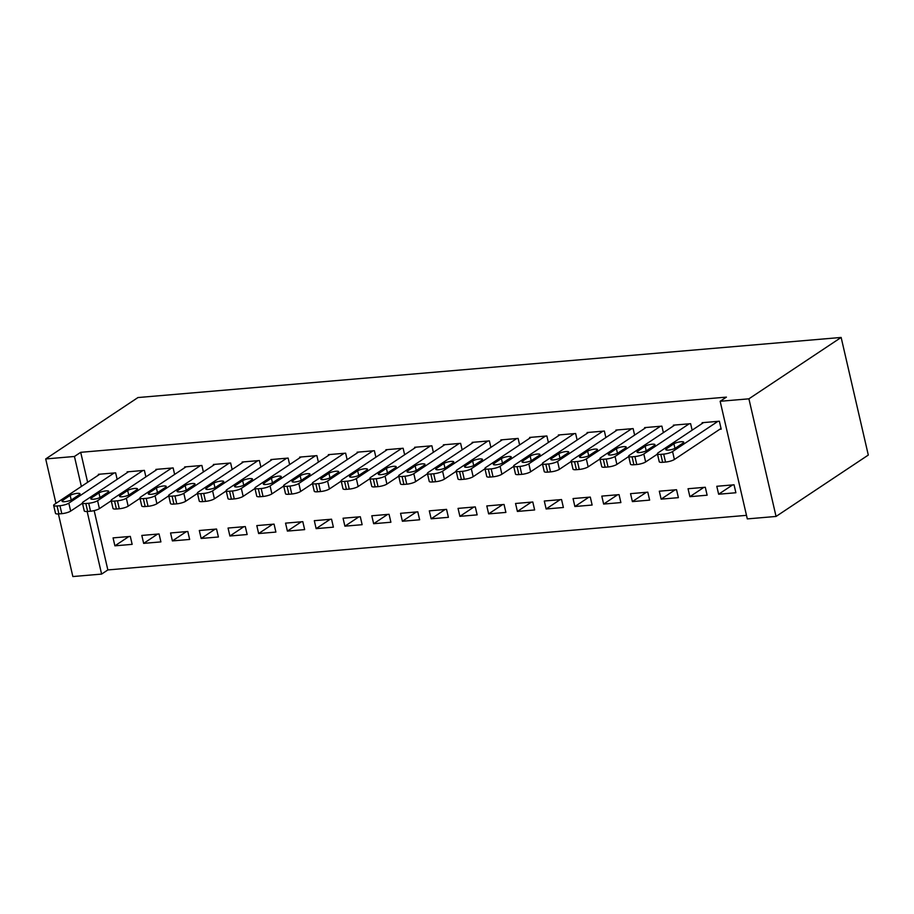 <?xml version="1.0" encoding="UTF-8"?>
<svg xmlns="http://www.w3.org/2000/svg" width="914" height="914" viewBox="0 0 914 914"><rect width="100%" height="100%" fill="white"/><g stroke="black" fill="none" stroke-linecap="round" stroke-linejoin="round"><path stroke-width="1.37" d="M94.165 510.606L107.852 569.936L746.487 515.347M107.852 569.936L101.603 574.095L72.857 576.551L58.405 513.954M87.63 482.306L80.706 452.316L726.413 397.122L720.152 401.28L747.309 518.901L776.055 516.444L868.3 455.058L841.143 337.449L137.945 397.556L45.7 458.942L74.445 456.474L81.369 486.465M160.898 541.899L159.059 533.959L141.819 535.433L143.647 543.373L160.898 541.899M145.886 476.88L144.389 470.379L127.137 471.853L127.297 472.572M218.4 536.986L216.561 529.035L199.309 530.508L201.149 538.46L218.4 536.986M203.388 471.967L201.88 465.466L184.628 466.94L184.799 467.66M275.891 532.074L274.063 524.122L256.811 525.596L258.639 533.548L275.891 532.074M260.878 467.054L259.382 460.542L242.13 462.016L242.301 462.747M333.393 527.161L331.553 519.209L314.313 520.683L316.141 528.635L333.393 527.161M318.38 462.13L316.884 455.629L299.632 457.103L299.792 457.823M390.895 522.237L389.056 514.296L371.804 515.77L373.643 523.711L390.895 522.237M375.883 457.217L374.374 450.716L357.134 452.19L357.294 452.91M448.386 517.324L446.558 509.372L429.306 510.857L431.145 518.798L448.386 517.324M433.373 452.304L431.876 445.804L414.625 447.277L414.796 447.997M505.888 512.411L504.048 504.459L486.808 505.933L488.636 513.885L505.888 512.411M490.875 447.392L489.378 440.891L472.127 442.365L472.298 443.084M563.39 507.499L561.55 499.547L544.298 501.021L546.138 508.972L563.39 507.499M548.377 442.479L546.869 435.967L529.629 437.44L529.789 438.172M620.88 502.574L619.052 494.634L601.8 496.108L603.64 504.06L620.88 502.574M605.868 437.555L604.371 431.054L587.119 432.528L587.291 433.247M678.382 497.662L676.543 489.721L659.302 491.195L661.13 499.135L678.382 497.662M663.37 432.642L661.873 426.141L644.621 427.615L644.793 428.335M735.884 492.749L734.045 484.797L716.793 486.282L718.633 494.223L735.884 492.749M719.764 429.294L721.203 429.169L719.364 421.228L702.123 422.702L702.283 423.422M692.126 430.186L690.618 423.685L673.367 425.159L673.538 425.878M707.128 495.205L705.3 487.265L688.048 488.739L689.887 496.679L707.128 495.205M634.624 435.098L633.116 428.597L615.876 430.071L616.036 430.791M649.637 500.118L647.798 492.178L630.546 493.651L632.385 501.592L649.637 500.118M577.122 440.011L575.626 433.51L558.374 434.984L558.545 435.715M592.135 505.042L590.295 497.09L573.055 498.564L574.883 506.516L592.135 505.042M519.62 444.935L518.124 438.423L500.872 439.897L501.043 440.628M534.633 509.955L532.805 502.003L515.553 503.477L517.393 511.429L534.633 509.955M462.13 449.848L460.622 443.347L443.381 444.821L443.541 445.541M477.142 514.868L475.303 506.916L458.051 508.39L459.891 516.341L477.142 514.868M404.628 454.761L403.131 448.26L385.879 449.734L386.039 450.453M419.64 519.78L417.801 511.84L400.561 513.314L402.389 521.254L419.64 519.78M347.126 459.673L345.629 453.173L328.377 454.646L328.549 455.366M362.138 524.693L360.31 516.753L343.058 518.227L344.898 526.167L362.138 524.693M289.635 464.586L288.127 458.085L270.875 459.559L271.047 460.29M304.648 529.617L302.808 521.666L285.556 523.139L287.396 531.091L304.648 529.617M232.133 469.51L230.636 462.998L213.385 464.483L213.545 465.203M247.146 534.53L245.306 526.578L228.066 528.052L229.894 536.004L247.146 534.53M174.631 474.423L173.134 467.922L155.883 469.396L156.054 470.116M189.644 539.443L187.816 531.491L170.564 532.965L172.392 540.917L189.644 539.443M117.141 479.336L115.632 472.835L98.381 474.309L98.552 475.029M132.153 544.356L130.314 536.415L113.062 537.889L114.901 545.829L132.153 544.356M87.15 511.486L101.603 574.095M45.7 458.942L55.96 503.374M80.706 452.316L74.445 456.474M720.152 401.28L748.909 398.824L841.143 337.449M776.055 516.444L748.909 398.824M732.605 484.923L718.633 494.223M703.86 487.379L689.887 496.679M675.103 489.835L661.13 499.135M646.358 492.303L632.385 501.592M617.613 494.76L603.64 504.06M588.856 497.216L574.883 506.516M560.111 499.672L546.138 508.972M531.365 502.129L517.393 511.429M502.609 504.585L488.636 513.885M473.863 507.042L459.891 516.341M445.118 509.498L431.145 518.798M416.361 511.954L402.389 521.254M387.616 514.411L373.643 523.711M358.871 516.878L344.898 526.167M330.114 519.335L316.141 528.635M301.369 521.791L287.396 531.091M272.623 524.248L258.639 533.548M243.867 526.704L229.894 536.004M215.121 529.16L201.149 538.46M186.376 531.617L172.392 540.917M157.619 534.073L143.647 543.373M128.874 536.529L114.901 545.829M717.936 421.343L672.567 451.539A6.706 1.554 -13 0 1 663.69 454.109L660.811 454.361A6.706 1.554 -13 0 1 657.406 453.79A6.706 1.554 -13 0 1 658.183 452.773L703.552 422.576M657.406 453.79L659.234 461.73A6.706 1.554 167 0 0 662.65 462.301L665.518 462.061A6.706 1.554 167 0 0 674.395 459.491L721.032 428.449M675.606 448.02A5.37 1.245 167 0 1 669.848 449.905A5.37 1.245 167 0 1 665.769 449.619A5.37 1.245 167 0 1 666.397 448.797L673.904 443.804A5.37 1.245 167 0 1 679.662 441.919A5.37 1.245 167 0 1 683.741 442.205A5.37 1.245 167 0 1 683.112 443.016L675.606 448.02M689.179 423.81L643.81 453.995A6.706 1.554 -13 0 1 634.933 456.566L632.065 456.817A6.706 1.554 -13 0 1 628.649 456.246A6.706 1.554 -13 0 1 629.438 455.229L674.806 425.033M628.649 456.246L630.489 464.186A6.706 1.554 167 0 0 633.893 464.758L636.772 464.518A6.706 1.554 167 0 0 645.65 461.947L657.474 454.075M646.849 450.476A5.37 1.245 167 0 1 641.102 452.361A5.37 1.245 167 0 1 637.024 452.076A5.37 1.245 167 0 1 637.652 451.253L645.158 446.261A5.37 1.245 167 0 1 650.917 444.375A5.37 1.245 167 0 1 654.984 444.661A5.37 1.245 167 0 1 654.355 445.484L646.849 450.476M660.434 426.267L615.065 456.452A6.706 1.554 -13 0 1 606.188 459.022L603.309 459.274A6.706 1.554 -13 0 1 599.904 458.702A6.706 1.554 -13 0 1 600.692 457.686L646.061 427.489M599.904 458.702L601.743 466.643A6.706 1.554 167 0 0 605.148 467.214L608.027 466.974A6.706 1.554 167 0 0 616.893 464.403L628.718 456.532M618.104 452.933A5.37 1.245 167 0 1 612.346 454.818A5.37 1.245 167 0 1 608.278 454.532A5.37 1.245 167 0 1 608.907 453.721L616.413 448.717A5.37 1.245 167 0 1 622.16 446.832A5.37 1.245 167 0 1 626.239 447.117A5.37 1.245 167 0 1 625.61 447.94L618.104 452.933M631.688 428.723L586.32 458.908A6.706 1.554 -13 0 1 577.442 461.479L574.563 461.73A6.706 1.554 -13 0 1 571.159 461.159A6.706 1.554 -13 0 1 571.936 460.142L617.304 429.946M571.159 461.159L572.987 469.099A6.706 1.554 167 0 0 576.403 469.682L579.27 469.43A6.706 1.554 167 0 0 588.148 466.86L599.972 458.988M589.359 455.389A5.37 1.245 167 0 1 583.6 457.274A5.37 1.245 167 0 1 579.522 456.989A5.37 1.245 167 0 1 580.15 456.177L587.656 451.185A5.37 1.245 167 0 1 593.414 449.288A5.37 1.245 167 0 1 597.493 449.585A5.37 1.245 167 0 1 596.865 450.396L589.359 455.389M602.932 431.18L557.563 461.364A6.706 1.554 -13 0 1 548.686 463.946L545.818 464.186A6.706 1.554 -13 0 1 542.402 463.615A6.706 1.554 -13 0 1 543.19 462.598L588.559 432.402M542.402 463.615L544.241 471.567A6.706 1.554 167 0 0 547.646 472.138L550.525 471.887A6.706 1.554 167 0 0 559.402 469.316L571.216 461.444M560.602 457.845A5.37 1.245 167 0 1 554.855 459.731A5.37 1.245 167 0 1 550.776 459.445A5.37 1.245 167 0 1 551.405 458.634L558.911 453.641A5.37 1.245 167 0 1 564.669 451.745A5.37 1.245 167 0 1 568.737 452.042A5.37 1.245 167 0 1 568.108 452.853L560.602 457.845M574.186 433.636L528.818 463.821A6.706 1.554 -13 0 1 519.94 466.403L517.061 466.643A6.706 1.554 -13 0 1 513.657 466.071A6.706 1.554 -13 0 1 514.445 465.055L559.814 434.87M513.657 466.071L515.485 474.023A6.706 1.554 167 0 0 518.901 474.594L521.768 474.343A6.706 1.554 167 0 0 530.646 471.773L542.47 463.912M531.857 460.302A5.37 1.245 167 0 1 526.098 462.187A5.37 1.245 167 0 1 522.031 461.901A5.37 1.245 167 0 1 522.659 461.09L530.166 456.097A5.37 1.245 167 0 1 535.912 454.212A5.37 1.245 167 0 1 539.991 454.498A5.37 1.245 167 0 1 539.363 455.309L531.857 460.302M545.441 436.092L500.072 466.289A6.706 1.554 -13 0 1 491.195 468.859L488.316 469.099A6.706 1.554 -13 0 1 484.911 468.528A6.706 1.554 -13 0 1 485.688 467.511L531.057 437.326M484.911 468.528L486.739 476.48A6.706 1.554 167 0 0 490.155 477.051L493.023 476.8A6.706 1.554 167 0 0 501.9 474.229L513.725 466.369M503.111 462.758A5.37 1.245 167 0 1 497.353 464.643A5.37 1.245 167 0 1 493.274 464.358A5.37 1.245 167 0 1 493.903 463.547L501.409 458.554A5.37 1.245 167 0 1 507.167 456.669A5.37 1.245 167 0 1 511.246 456.954A5.37 1.245 167 0 1 510.606 457.765L503.111 462.758M516.684 438.549L471.316 468.745A6.706 1.554 -13 0 1 462.438 471.316L459.571 471.555A6.706 1.554 -13 0 1 456.155 470.984A6.706 1.554 -13 0 1 456.943 469.967L502.312 439.783M456.155 470.984L457.994 478.936A6.706 1.554 167 0 0 461.399 479.507L464.278 479.256A6.706 1.554 167 0 0 473.155 476.685L484.968 468.825M474.355 465.215A5.37 1.245 167 0 1 468.608 467.1A5.37 1.245 167 0 1 464.529 466.814A5.37 1.245 167 0 1 465.157 466.003L472.664 461.01A5.37 1.245 167 0 1 478.422 459.125A5.37 1.245 167 0 1 482.489 459.411A5.37 1.245 167 0 1 481.861 460.222L474.355 465.215M487.939 441.005L442.57 471.201A6.706 1.554 -13 0 1 433.693 473.772L430.814 474.012A6.706 1.554 -13 0 1 427.409 473.441A6.706 1.554 -13 0 1 428.198 472.424L473.566 442.239M427.409 473.441L429.237 481.392A6.706 1.554 167 0 0 432.653 481.964L435.521 481.724A6.706 1.554 167 0 0 444.398 479.142L456.223 471.281M445.609 467.671A5.37 1.245 167 0 1 439.851 469.568A5.37 1.245 167 0 1 435.784 469.27A5.37 1.245 167 0 1 436.412 468.459L443.918 463.467A5.37 1.245 167 0 1 449.665 461.581A5.37 1.245 167 0 1 453.744 461.867A5.37 1.245 167 0 1 453.116 462.678L445.609 467.671M459.194 443.461L413.814 473.658A6.706 1.554 -13 0 1 404.948 476.228L402.069 476.48A6.706 1.554 -13 0 1 398.664 475.897A6.706 1.554 -13 0 1 399.441 474.88L444.81 444.695M398.664 475.897L400.492 483.849A6.706 1.554 167 0 0 403.897 484.42L406.776 484.18A6.706 1.554 167 0 0 415.653 481.598L427.478 473.738M416.864 470.127A5.37 1.245 167 0 1 411.106 472.024A5.37 1.245 167 0 1 407.027 471.738A5.37 1.245 167 0 1 407.655 470.916L415.162 465.923A5.37 1.245 167 0 1 420.92 464.038A5.37 1.245 167 0 1 424.987 464.323A5.37 1.245 167 0 1 424.359 465.135L416.864 470.127M430.437 445.918L385.068 476.114A6.706 1.554 -13 0 1 376.191 478.685L373.323 478.936A6.706 1.554 -13 0 1 369.907 478.365A6.706 1.554 -13 0 1 370.696 477.348L416.064 447.152M369.907 478.365L371.747 486.305A6.706 1.554 167 0 0 375.151 486.876L378.03 486.636A6.706 1.554 167 0 0 386.908 484.066L398.721 476.194M388.107 472.595A5.37 1.245 167 0 1 382.36 474.48A5.37 1.245 167 0 1 378.282 474.195A5.37 1.245 167 0 1 378.91 473.372L386.416 468.379A5.37 1.245 167 0 1 392.175 466.494A5.37 1.245 167 0 1 396.242 466.78A5.37 1.245 167 0 1 395.613 467.591L388.107 472.595M401.692 448.386L356.323 478.57A6.706 1.554 -13 0 1 347.446 481.141L344.567 481.392A6.706 1.554 -13 0 1 341.162 480.821A6.706 1.554 -13 0 1 341.95 479.804L387.319 449.608M341.162 480.821L342.99 488.762A6.706 1.554 167 0 0 346.406 489.333L349.274 489.093A6.706 1.554 167 0 0 358.151 486.522L369.976 478.65M359.362 475.052A5.37 1.245 167 0 1 353.604 476.937A5.37 1.245 167 0 1 349.536 476.651A5.37 1.245 167 0 1 350.165 475.828L357.671 470.836A5.37 1.245 167 0 1 363.418 468.951A5.37 1.245 167 0 1 367.497 469.236A5.37 1.245 167 0 1 366.868 470.059L359.362 475.052M372.946 450.842L327.566 481.027A6.706 1.554 -13 0 1 318.689 483.597L315.821 483.849A6.706 1.554 -13 0 1 312.405 483.278A6.706 1.554 -13 0 1 313.194 482.261L358.562 452.064M312.405 483.278L314.245 491.218A6.706 1.554 167 0 0 317.649 491.789L320.528 491.549A6.706 1.554 167 0 0 329.406 488.979L341.23 481.107M330.617 477.508A5.37 1.245 167 0 1 324.858 479.393A5.37 1.245 167 0 1 320.78 479.107A5.37 1.245 167 0 1 321.408 478.296L328.914 473.292A5.37 1.245 167 0 1 334.673 471.407A5.37 1.245 167 0 1 338.74 471.693A5.37 1.245 167 0 1 338.111 472.515L330.617 477.508M344.19 453.298L298.821 483.483A6.706 1.554 -13 0 1 289.944 486.054L287.076 486.305A6.706 1.554 -13 0 1 283.66 485.734A6.706 1.554 -13 0 1 284.448 484.717L329.817 454.521M283.66 485.734L285.499 493.674A6.706 1.554 167 0 0 288.904 494.257L291.783 494.006A6.706 1.554 167 0 0 300.66 491.435L312.474 483.563M301.86 479.964A5.37 1.245 167 0 1 296.113 481.849A5.37 1.245 167 0 1 292.034 481.564A5.37 1.245 167 0 1 292.663 480.753L300.169 475.76A5.37 1.245 167 0 1 305.927 473.863A5.37 1.245 167 0 1 309.995 474.16A5.37 1.245 167 0 1 309.366 474.972L301.86 479.964M315.444 455.755L270.076 485.94A6.706 1.554 -13 0 1 261.198 488.522L258.319 488.762A6.706 1.554 -13 0 1 254.915 488.19A6.706 1.554 -13 0 1 255.703 487.173L301.072 456.977M254.915 488.19L256.743 496.142A6.706 1.554 167 0 0 260.159 496.713L263.026 496.462A6.706 1.554 167 0 0 271.904 493.891L283.728 486.019M273.115 482.421A5.37 1.245 167 0 1 267.356 484.306A5.37 1.245 167 0 1 263.289 484.02A5.37 1.245 167 0 1 263.918 483.209L271.424 478.216A5.37 1.245 167 0 1 277.171 476.32A5.37 1.245 167 0 1 281.249 476.617A5.37 1.245 167 0 1 280.621 477.428L273.115 482.421M286.688 458.211L241.319 488.407A6.706 1.554 -13 0 1 232.442 490.978L229.574 491.218A6.706 1.554 -13 0 1 226.158 490.647A6.706 1.554 -13 0 1 226.946 489.63L272.315 459.445M226.158 490.647L227.997 498.598A6.706 1.554 167 0 0 231.402 499.17L234.281 498.918A6.706 1.554 167 0 0 243.158 496.348L254.983 488.487M244.369 484.877A5.37 1.245 167 0 1 238.611 486.762A5.37 1.245 167 0 1 234.532 486.477A5.37 1.245 167 0 1 235.161 485.665L242.667 480.673A5.37 1.245 167 0 1 248.425 478.787A5.37 1.245 167 0 1 252.493 479.073A5.37 1.245 167 0 1 251.864 479.884L244.369 484.877M257.942 460.667L212.574 490.864A6.706 1.554 -13 0 1 203.696 493.434L200.817 493.674A6.706 1.554 -13 0 1 197.413 493.103A6.706 1.554 -13 0 1 198.201 492.086L243.57 461.901M197.413 493.103L199.252 501.055A6.706 1.554 167 0 0 202.657 501.626L205.536 501.375A6.706 1.554 167 0 0 214.413 498.804L226.226 490.944M215.613 487.333A5.37 1.245 167 0 1 209.866 489.219A5.37 1.245 167 0 1 205.787 488.933A5.37 1.245 167 0 1 206.415 488.122L213.922 483.129A5.37 1.245 167 0 1 219.668 481.244A5.37 1.245 167 0 1 223.747 481.529A5.37 1.245 167 0 1 223.119 482.341L215.613 487.333M229.197 463.124L183.828 493.32A6.706 1.554 -13 0 1 174.951 495.891L172.072 496.131A6.706 1.554 -13 0 1 168.667 495.559A6.706 1.554 -13 0 1 169.456 494.543L214.824 464.358M168.667 495.559L170.495 503.511A6.706 1.554 167 0 0 173.911 504.082L176.779 503.831A6.706 1.554 167 0 0 185.656 501.26L197.481 493.4M186.867 489.79A5.37 1.245 167 0 1 181.109 491.675A5.37 1.245 167 0 1 177.042 491.389A5.37 1.245 167 0 1 177.67 490.578L185.165 485.585A5.37 1.245 167 0 1 190.923 483.7A5.37 1.245 167 0 1 195.002 483.986A5.37 1.245 167 0 1 194.374 484.797L186.867 489.79M200.44 465.58L155.072 495.776A6.706 1.554 -13 0 1 146.194 498.347L143.327 498.587A6.706 1.554 -13 0 1 139.911 498.016A6.706 1.554 -13 0 1 140.699 496.999L186.068 466.814M139.911 498.016L141.75 505.968A6.706 1.554 167 0 0 145.155 506.539L148.034 506.299A6.706 1.554 167 0 0 156.911 503.717L168.736 495.856M158.122 492.246A5.37 1.245 167 0 1 152.364 494.143A5.37 1.245 167 0 1 148.285 493.846A5.37 1.245 167 0 1 148.913 493.034L156.42 488.042A5.37 1.245 167 0 1 162.178 486.157A5.37 1.245 167 0 1 166.245 486.442A5.37 1.245 167 0 1 165.617 487.253L158.122 492.246M171.695 468.037L126.326 498.233A6.706 1.554 -13 0 1 117.449 500.803L114.57 501.055A6.706 1.554 -13 0 1 111.165 500.484A6.706 1.554 -13 0 1 111.954 499.455L157.322 469.27M111.165 500.484L113.005 508.424A6.706 1.554 167 0 0 116.409 508.995L119.288 508.755A6.706 1.554 167 0 0 128.166 506.185L139.979 498.313M129.365 494.703A5.37 1.245 167 0 1 123.619 496.599A5.37 1.245 167 0 1 119.54 496.313A5.37 1.245 167 0 1 120.168 495.491L127.674 490.498A5.37 1.245 167 0 1 133.421 488.613A5.37 1.245 167 0 1 137.5 488.899A5.37 1.245 167 0 1 136.871 489.71L129.365 494.703M142.95 470.504L97.581 500.689A6.706 1.554 -13 0 1 88.704 503.26L85.825 503.511A6.706 1.554 -13 0 1 82.42 502.94A6.706 1.554 -13 0 1 83.208 501.923L128.577 471.727M82.42 502.94L84.248 510.88A6.706 1.554 167 0 0 87.664 511.452L90.532 511.212A6.706 1.554 167 0 0 99.409 508.641L111.234 500.769M100.62 497.17A5.37 1.245 167 0 1 94.862 499.055A5.37 1.245 167 0 1 90.794 498.77A5.37 1.245 167 0 1 91.423 497.947L98.918 492.954A5.37 1.245 167 0 1 104.676 491.069A5.37 1.245 167 0 1 108.755 491.355A5.37 1.245 167 0 1 108.126 492.166L100.62 497.17M114.193 472.961L68.824 503.146A6.706 1.554 -13 0 1 59.947 505.716L57.079 505.968A6.706 1.554 -13 0 1 53.663 505.396A6.706 1.554 -13 0 1 54.452 504.379L99.82 474.183M53.663 505.396L55.503 513.337A6.706 1.554 167 0 0 58.907 513.908L61.786 513.668A6.706 1.554 167 0 0 70.664 511.097L82.489 503.226M71.875 499.627A5.37 1.245 167 0 1 66.116 501.512A5.37 1.245 167 0 1 62.038 501.226A5.37 1.245 167 0 1 62.666 500.415L70.172 495.411A5.37 1.245 167 0 1 75.931 493.526A5.37 1.245 167 0 1 79.998 493.811A5.37 1.245 167 0 1 79.369 494.634L71.875 499.627M674.395 459.491L672.567 451.539M665.518 462.061L663.69 454.109M662.65 462.301L660.811 454.361M666.397 448.797L666.694 450.065M673.904 443.804L674.966 448.374M645.65 461.947L643.81 453.995M636.772 464.518L634.933 456.566M633.893 464.758L632.065 456.817M637.652 451.253L637.949 452.533M645.158 446.261L646.209 450.842M616.893 464.403L615.065 456.452M608.027 466.974L606.188 459.022M605.148 467.214L603.309 459.274M608.907 453.721L609.192 454.989M616.413 448.717L617.464 453.298M588.148 466.86L586.32 458.908M579.27 469.43L577.442 461.479M576.403 469.682L574.563 461.73M580.15 456.177L580.447 457.446M587.656 451.185L588.719 455.755M559.402 469.316L557.563 461.364M550.525 471.887L548.686 463.946M547.646 472.138L545.818 464.186M551.405 458.634L551.702 459.902M558.911 453.641L559.962 458.211M530.646 471.773L528.818 463.821M521.768 474.343L519.94 466.403M518.901 474.594L517.061 466.643M522.659 461.09L522.945 462.358M530.166 456.097L531.217 460.667M501.9 474.229L500.072 466.289M493.023 476.8L491.195 468.859M490.155 477.051L488.316 469.099M493.903 463.547L494.2 464.815M501.409 458.554L502.472 463.124M473.155 476.685L471.316 468.745M464.278 479.256L462.438 471.316M461.399 479.507L459.571 471.555M465.157 466.003L465.454 467.271M472.664 461.01L473.715 465.58M444.398 479.142L442.57 471.201M435.521 481.724L433.693 473.772M432.653 481.964L430.814 474.012M436.412 468.459L436.698 469.727M443.918 463.467L444.969 468.037M415.653 481.598L413.814 473.658M406.776 484.18L404.948 476.228M403.897 484.42L402.069 476.48M407.655 470.916L407.952 472.184M415.162 465.923L416.224 470.493M386.908 484.066L385.068 476.114M378.03 486.636L376.191 478.685M375.151 486.876L373.323 478.936M378.91 473.372L379.207 474.652M386.416 468.379L387.467 472.949M358.151 486.522L356.323 478.57M349.274 489.093L347.446 481.141M346.406 489.333L344.567 481.392M350.165 475.828L350.45 477.108M357.671 470.836L358.722 475.417M329.406 488.979L327.566 481.027M320.528 491.549L318.689 483.597M317.649 491.789L315.821 483.849M321.408 478.296L321.705 479.564M328.914 473.292L329.977 477.873M300.66 491.435L298.821 483.483M291.783 494.006L289.944 486.054M288.904 494.257L287.076 486.305M292.663 480.753L292.96 482.021M300.169 475.76L301.22 480.33M271.904 493.891L270.076 485.94M263.026 496.462L261.198 488.522M260.159 496.713L258.319 488.762M263.918 483.209L264.203 484.477M271.424 478.216L272.475 482.786M243.158 496.348L241.319 488.407M234.281 498.918L232.442 490.978M231.402 499.17L229.574 491.218M235.161 485.665L235.458 486.934M242.667 480.673L243.73 485.243M214.413 498.804L212.574 490.864M205.536 501.375L203.696 493.434M202.657 501.626L200.817 493.674M206.415 488.122L206.713 489.39M213.922 483.129L214.973 487.699M185.656 501.26L183.828 493.32M176.779 503.831L174.951 495.891M173.911 504.082L172.072 496.131M177.67 490.578L177.956 491.846M185.165 485.585L186.228 490.155M156.911 503.717L155.072 495.776M148.034 506.299L146.194 498.347M145.155 506.539L143.327 498.587M148.913 493.034L149.21 494.303M156.42 488.042L157.482 492.612M128.166 506.185L126.326 498.233M119.288 508.755L117.449 500.803M116.409 508.995L114.57 501.055M120.168 495.491L120.465 496.759M127.674 490.498L128.725 495.068M99.409 508.641L97.581 500.689M90.532 511.212L88.704 503.26M87.664 511.452L85.825 503.511M91.423 497.947L91.708 499.227M98.918 492.954L99.98 497.524M70.664 511.097L68.824 503.146M61.786 513.668L59.947 505.716M58.907 513.908L57.079 505.968M62.666 500.415L62.963 501.683M70.172 495.411L71.223 499.992"/></g></svg>
